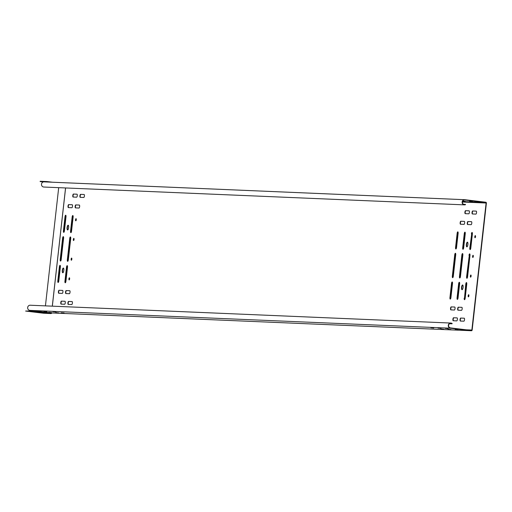 <?xml version="1.0" encoding="UTF-8"?>
<svg xmlns="http://www.w3.org/2000/svg" width="512" height="512" viewBox="0 0 512 512"><rect width="100%" height="100%" fill="white"/><g stroke="black" fill="none" stroke-linecap="round" stroke-linejoin="round"><path stroke-width="0.77" d="M58.694 187.661L45.434 305.862M51.27 312.922A0.742 0.704 -87.6 0 1 51.168 312.915L50.675 313.536L31.955 311.142A0.755 0.71 -87.6 0 0 32.346 311.328L25.6 311.046L32.525 311.91A150.893 3.597 -173.6 0 0 37.504 312.512L38.368 312.614A150.893 3.597 6.4 0 1 43.341 313.21L43.578 313.235A1.389 1.312 -87.6 0 0 43.674 313.248L50.771 313.549A1.389 1.312 92.4 0 0 51.91 312.947A1.248 1.184 -87.6 0 1 50.835 313.408L32.499 311.2L32.749 310.784L51.078 312.992A0.819 0.774 92.4 0 0 51.469 312.928M31.795 310.995L25.6 311.046M46.797 181.542L40.16 181.261L46.15 181.83M43.219 181.978L40.122 181.574M45.946 181.946L46.477 181.638A0.755 0.71 -87.6 0 1 46.906 181.549L52.48 182.221L46.912 181.549A0.755 0.755 0 0 0 46.848 181.542M464.448 204.87A2.586 2.445 92.4 0 0 465.523 204.653L465.408 204.371A2.278 2.15 -87.6 0 1 462.419 202.029A2.278 2.15 -87.6 0 1 464.813 200.019L485.754 202.547A0.429 0.41 -87.6 0 1 486.106 203.021L471.859 330.042A0.429 0.41 -87.6 0 1 471.405 330.426L450.47 327.904A2.278 2.15 -87.6 0 1 448.582 325.382A2.278 2.15 -87.6 0 1 452.013 323.808L452.186 323.558A2.586 2.445 92.4 0 0 448.294 325.35A2.586 2.445 92.4 0 0 450.432 328.211L471.373 330.733A0.742 0.704 92.4 0 0 472.154 330.08L486.4 203.059A0.742 0.704 92.4 0 0 485.786 202.234L464.845 199.712A2.586 2.445 92.4 0 0 462.131 201.99A2.586 2.445 92.4 0 0 464.448 204.87L43.827 187.034A2.586 2.445 -87.6 0 1 41.504 184.154A2.586 2.445 -87.6 0 1 44.224 181.875L464.493 199.699M469.581 201.363L472.499 201.696L469.581 201.363M462.739 201.075L465.37 201.395L462.643 201.254M65.997 216.742A1.51 0.493 -83.1 0 0 65.683 215.226A1.51 0.493 -83.1 0 0 65.018 216.704L63.43 230.835A1.51 0.493 -83.1 0 0 63.738 232.358A1.51 0.493 -83.1 0 0 64.41 230.88L65.997 216.742M63.597 238.163A1.51 0.493 -83.1 0 0 63.283 236.64A1.51 0.493 -83.1 0 0 62.611 238.118L60.211 259.533A1.51 0.493 -83.1 0 0 60.518 261.056A1.51 0.493 -83.1 0 0 61.19 259.578L63.597 238.163M60.378 266.861A1.51 0.493 -83.1 0 0 60.064 265.338A1.51 0.493 -83.1 0 0 59.392 266.816L57.811 280.954A1.51 0.493 -83.1 0 0 58.118 282.47A1.51 0.493 -83.1 0 0 58.79 280.992L60.378 266.861M67.603 229.939A2.374 0.768 -83.1 0 0 68.64 227.648A2.374 0.768 -83.1 0 0 68.154 225.229A2.374 0.768 -83.1 0 0 68.134 225.229A2.374 0.768 -83.1 0 0 67.104 227.52A2.374 0.768 -83.1 0 0 67.584 229.939A2.374 0.768 -83.1 0 0 67.603 229.939M63.328 268.058A2.374 0.768 -83.1 0 0 62.298 270.355A2.374 0.768 -83.1 0 0 62.784 272.768A2.374 0.768 -83.1 0 0 62.803 272.768A2.374 0.768 -83.1 0 0 63.834 270.477A2.374 0.768 -83.1 0 0 63.347 268.058A2.374 0.768 -83.1 0 0 63.328 268.058M73.126 217.05A1.51 0.493 -83.1 0 0 72.813 215.526A1.51 0.493 -83.1 0 0 72.147 217.005L70.56 231.142A1.51 0.493 -83.1 0 0 70.867 232.659A1.51 0.493 -83.1 0 0 71.539 231.181L73.126 217.05M70.726 238.464A1.51 0.493 -83.1 0 0 70.413 236.941A1.51 0.493 -83.1 0 0 69.741 238.419L67.341 259.84A1.51 0.493 -83.1 0 0 67.648 261.357A1.51 0.493 -83.1 0 0 68.32 259.878L70.726 238.464M67.507 267.162A1.51 0.493 -83.1 0 0 67.194 265.638A1.51 0.493 -83.1 0 0 66.522 267.117L64.941 281.254A1.51 0.493 -83.1 0 0 65.248 282.771A1.51 0.493 -83.1 0 0 65.92 281.293L67.507 267.162M76.032 218.675A1.075 0.352 -83.1 0 0 75.565 219.718A1.075 0.352 -83.1 0 0 75.782 220.819A1.075 0.352 -83.1 0 0 75.789 220.819A1.075 0.352 -83.1 0 0 76.262 219.776A1.075 0.352 -83.1 0 0 76.038 218.675A1.075 0.352 -83.1 0 0 76.032 218.675M73.824 238.381A1.075 0.352 -83.1 0 0 73.35 239.424A1.075 0.352 -83.1 0 0 73.574 240.518A1.075 0.352 -83.1 0 0 73.581 240.518A1.075 0.352 -83.1 0 0 74.048 239.475A1.075 0.352 -83.1 0 0 73.83 238.381A1.075 0.352 -83.1 0 0 73.824 238.381M71.61 258.08A1.075 0.352 -83.1 0 0 71.142 259.123A1.075 0.352 -83.1 0 0 71.36 260.224A1.075 0.352 -83.1 0 0 71.373 260.224A1.075 0.352 -83.1 0 0 71.84 259.181A1.075 0.352 -83.1 0 0 71.622 258.08A1.075 0.352 -83.1 0 0 71.61 258.08M69.165 279.923A1.075 0.352 -83.1 0 0 69.632 278.886A1.075 0.352 -83.1 0 0 69.408 277.786A1.075 0.352 -83.1 0 0 69.402 277.786A1.075 0.352 -83.1 0 0 68.934 278.829A1.075 0.352 -83.1 0 0 69.152 279.923A1.075 0.352 -83.1 0 0 69.165 279.923M73.453 194.035A1.51 0.493 -83.1 0 0 72.794 195.494A1.51 0.493 -83.1 0 0 73.107 197.03A1.51 0.493 -83.1 0 0 73.114 197.037L76.621 197.184A1.51 0.493 -83.1 0 0 77.28 195.725A1.51 0.493 -83.1 0 0 76.973 194.189A1.51 0.493 -83.1 0 0 76.96 194.182L73.747 194.074A1.51 0.493 -83.1 0 0 73.101 195.418A1.51 0.493 -83.1 0 0 73.325 197.043M68.685 204.595A1.51 0.493 -83.1 0 0 68.032 206.054A1.51 0.493 -83.1 0 0 68.339 207.59A1.51 0.493 -83.1 0 0 68.352 207.59L71.859 207.738A1.51 0.493 -83.1 0 0 72.512 206.278A1.51 0.493 -83.1 0 0 72.205 204.742A1.51 0.493 -83.1 0 0 72.192 204.742L68.979 204.627A1.51 0.493 -83.1 0 0 68.333 205.978A1.51 0.493 -83.1 0 0 68.557 207.603M75.814 204.896A1.51 0.493 -83.1 0 0 75.162 206.355A1.51 0.493 -83.1 0 0 75.469 207.891A1.51 0.493 -83.1 0 0 75.482 207.891L78.989 208.045A1.51 0.493 -83.1 0 0 79.642 206.586A1.51 0.493 -83.1 0 0 79.334 205.043A1.51 0.493 -83.1 0 0 79.322 205.043L76.109 204.928A1.51 0.493 -83.1 0 0 75.462 206.278A1.51 0.493 -83.1 0 0 75.686 207.904M80.582 194.336A1.51 0.493 -83.1 0 0 79.923 195.795A1.51 0.493 -83.1 0 0 80.237 197.338A1.51 0.493 -83.1 0 0 80.243 197.338L83.75 197.485A1.51 0.493 -83.1 0 0 84.41 196.026A1.51 0.493 -83.1 0 0 84.102 194.49A1.51 0.493 -83.1 0 0 84.09 194.49L80.877 194.374A1.51 0.493 -83.1 0 0 80.23 195.725A1.51 0.493 -83.1 0 0 80.454 197.344M59.078 290.259A1.51 0.493 -83.1 0 0 58.419 291.718A1.51 0.493 -83.1 0 0 58.726 293.254A1.51 0.493 -83.1 0 0 58.739 293.254L62.246 293.402A1.51 0.493 -83.1 0 0 62.906 291.942A1.51 0.493 -83.1 0 0 62.598 290.406A1.51 0.493 -83.1 0 0 62.586 290.406L59.373 290.291A1.51 0.493 -83.1 0 0 58.726 291.642A1.51 0.493 -83.1 0 0 58.95 293.267M61.44 301.114A1.51 0.493 -83.1 0 0 60.787 302.573A1.51 0.493 -83.1 0 0 61.094 304.115A1.51 0.493 -83.1 0 0 61.107 304.115L64.614 304.262A1.51 0.493 -83.1 0 0 65.267 302.803A1.51 0.493 -83.1 0 0 64.96 301.267A1.51 0.493 -83.1 0 0 64.947 301.267L61.734 301.152A1.51 0.493 -83.1 0 0 61.088 302.502A1.51 0.493 -83.1 0 0 61.312 304.122M66.208 290.56A1.51 0.493 -83.1 0 0 65.549 292.019A1.51 0.493 -83.1 0 0 65.856 293.555A1.51 0.493 -83.1 0 0 65.869 293.555L69.376 293.709A1.51 0.493 -83.1 0 0 70.035 292.25A1.51 0.493 -83.1 0 0 69.728 290.707A1.51 0.493 -83.1 0 0 69.715 290.707L66.502 290.592A1.51 0.493 -83.1 0 0 65.856 291.942A1.51 0.493 -83.1 0 0 66.08 293.568M68.57 301.421A1.51 0.493 -83.1 0 0 67.917 302.88A1.51 0.493 -83.1 0 0 68.224 304.416A1.51 0.493 -83.1 0 0 68.237 304.416L71.744 304.563A1.51 0.493 -83.1 0 0 72.397 303.104A1.51 0.493 -83.1 0 0 72.09 301.568A1.51 0.493 -83.1 0 0 72.077 301.568L68.864 301.453A1.51 0.493 -83.1 0 0 68.218 302.803A1.51 0.493 -83.1 0 0 68.442 304.429M458.125 233.37A1.51 0.493 -83.1 0 0 457.818 231.853A1.51 0.493 -83.1 0 0 457.146 233.331L455.558 247.462A1.51 0.493 -83.1 0 0 455.866 248.986A1.51 0.493 -83.1 0 0 456.538 247.507L458.125 233.37M455.725 254.79A1.51 0.493 -83.1 0 0 455.411 253.267A1.51 0.493 -83.1 0 0 454.739 254.746L452.339 276.16A1.51 0.493 -83.1 0 0 452.646 277.683A1.51 0.493 -83.1 0 0 453.318 276.205L455.725 254.79M452.506 283.488A1.51 0.493 -83.1 0 0 452.192 281.965A1.51 0.493 -83.1 0 0 451.52 283.443L449.939 297.581A1.51 0.493 -83.1 0 0 450.246 299.098A1.51 0.493 -83.1 0 0 450.918 297.619L452.506 283.488M465.254 233.677A1.51 0.493 -83.1 0 0 464.947 232.154A1.51 0.493 -83.1 0 0 464.275 233.632L462.688 247.77A1.51 0.493 -83.1 0 0 462.995 249.286A1.51 0.493 -83.1 0 0 463.667 247.808L465.254 233.677M462.854 255.091A1.51 0.493 -83.1 0 0 462.541 253.568A1.51 0.493 -83.1 0 0 461.869 255.046L459.469 276.467A1.51 0.493 -83.1 0 0 459.776 277.984A1.51 0.493 -83.1 0 0 460.448 276.506L462.854 255.091M459.635 283.789A1.51 0.493 -83.1 0 0 459.322 282.266A1.51 0.493 -83.1 0 0 458.65 283.744L457.069 297.882A1.51 0.493 -83.1 0 0 457.376 299.398A1.51 0.493 -83.1 0 0 458.048 297.92L459.635 283.789M465.581 210.662A1.51 0.493 -83.1 0 0 464.922 212.122A1.51 0.493 -83.1 0 0 465.235 213.664A1.51 0.493 -83.1 0 0 465.248 213.664L468.749 213.811A1.51 0.493 -83.1 0 0 469.408 212.352A1.51 0.493 -83.1 0 0 469.101 210.816A1.51 0.493 -83.1 0 0 469.088 210.81L465.875 210.701A1.51 0.493 -83.1 0 0 465.229 212.045A1.51 0.493 -83.1 0 0 465.453 213.67M460.813 221.222A1.51 0.493 -83.1 0 0 460.16 222.682A1.51 0.493 -83.1 0 0 460.467 224.218A1.51 0.493 -83.1 0 0 460.48 224.218L463.987 224.365A1.51 0.493 -83.1 0 0 464.64 222.906A1.51 0.493 -83.1 0 0 464.333 221.37A1.51 0.493 -83.1 0 0 464.32 221.37L461.107 221.254A1.51 0.493 -83.1 0 0 460.467 222.605A1.51 0.493 -83.1 0 0 460.691 224.23M467.942 221.523A1.51 0.493 -83.1 0 0 467.29 222.982A1.51 0.493 -83.1 0 0 467.597 224.518A1.51 0.493 -83.1 0 0 467.61 224.518L471.117 224.672A1.51 0.493 -83.1 0 0 471.77 223.213A1.51 0.493 -83.1 0 0 471.462 221.67A1.51 0.493 -83.1 0 0 471.45 221.67L468.237 221.555A1.51 0.493 -83.1 0 0 467.597 222.906A1.51 0.493 -83.1 0 0 467.821 224.531M472.71 210.963A1.51 0.493 -83.1 0 0 472.051 212.422A1.51 0.493 -83.1 0 0 472.365 213.965A1.51 0.493 -83.1 0 0 472.378 213.965L475.878 214.112A1.51 0.493 -83.1 0 0 476.538 212.653A1.51 0.493 -83.1 0 0 476.23 211.117A1.51 0.493 -83.1 0 0 476.218 211.117L473.005 211.002A1.51 0.493 -83.1 0 0 472.358 212.352A1.51 0.493 -83.1 0 0 472.582 213.971M451.206 306.886A1.51 0.493 -83.1 0 0 450.547 308.346A1.51 0.493 -83.1 0 0 450.861 309.882A1.51 0.493 -83.1 0 0 450.867 309.882L454.374 310.029A1.51 0.493 -83.1 0 0 455.034 308.57A1.51 0.493 -83.1 0 0 454.726 307.034A1.51 0.493 -83.1 0 0 454.714 307.034L451.501 306.918A1.51 0.493 -83.1 0 0 450.854 308.269A1.51 0.493 -83.1 0 0 451.078 309.894M453.568 317.741A1.51 0.493 -83.1 0 0 452.915 319.206A1.51 0.493 -83.1 0 0 453.222 320.742A1.51 0.493 -83.1 0 0 453.235 320.742L456.742 320.89A1.51 0.493 -83.1 0 0 457.395 319.43A1.51 0.493 -83.1 0 0 457.088 317.894A1.51 0.493 -83.1 0 0 457.075 317.894L453.862 317.779A1.51 0.493 -83.1 0 0 453.222 319.13A1.51 0.493 -83.1 0 0 453.44 320.749M458.336 307.187A1.51 0.493 -83.1 0 0 457.677 308.646A1.51 0.493 -83.1 0 0 457.99 310.182A1.51 0.493 -83.1 0 0 457.997 310.182L461.504 310.336A1.51 0.493 -83.1 0 0 462.163 308.877A1.51 0.493 -83.1 0 0 461.856 307.334A1.51 0.493 -83.1 0 0 461.843 307.334L458.63 307.219A1.51 0.493 -83.1 0 0 457.984 308.57A1.51 0.493 -83.1 0 0 458.208 310.195M460.698 318.048A1.51 0.493 -83.1 0 0 460.045 319.507A1.51 0.493 -83.1 0 0 460.352 321.043A1.51 0.493 -83.1 0 0 460.365 321.043L463.872 321.19A1.51 0.493 -83.1 0 0 464.525 319.731A1.51 0.493 -83.1 0 0 464.218 318.195A1.51 0.493 -83.1 0 0 464.205 318.195L460.992 318.08A1.51 0.493 -83.1 0 0 460.352 319.43A1.51 0.493 -83.1 0 0 460.57 321.056M471.405 233.933A1.51 0.493 96.9 0 1 472.077 232.454A1.51 0.493 96.9 0 1 472.384 233.978L470.797 248.109A1.51 0.493 96.9 0 1 470.125 249.587A1.51 0.493 96.9 0 1 469.818 248.07L471.693 233.971A1.51 0.493 96.9 0 1 472.211 232.544M464.198 298.182A1.51 0.493 -83.1 0 0 464.506 299.699A1.51 0.493 -83.1 0 0 465.178 298.227L466.765 284.09A1.51 0.493 -83.1 0 0 466.451 282.573A1.51 0.493 -83.1 0 0 465.779 284.051L464.486 298.221A1.51 0.493 -83.1 0 0 464.659 299.648M468.998 255.354A1.51 0.493 96.9 0 1 469.67 253.875A1.51 0.493 96.9 0 1 469.984 255.392L467.578 276.806A1.51 0.493 96.9 0 1 466.906 278.285A1.51 0.493 96.9 0 1 466.598 276.768L469.293 255.386A1.51 0.493 96.9 0 1 469.811 253.958M466.861 246.867A2.374 0.768 96.9 0 1 466.842 246.867A2.374 0.768 96.9 0 1 466.362 244.448A2.374 0.768 96.9 0 1 467.392 242.157A2.374 0.768 96.9 0 1 467.411 242.157A2.374 0.768 96.9 0 1 467.898 244.576A2.374 0.768 96.9 0 1 466.861 246.867M462.586 284.986A2.374 0.768 -83.1 0 0 461.555 287.283A2.374 0.768 -83.1 0 0 462.042 289.696A2.374 0.768 -83.1 0 0 462.061 289.702A2.374 0.768 -83.1 0 0 463.091 287.405A2.374 0.768 -83.1 0 0 462.605 284.992A2.374 0.768 -83.1 0 0 462.586 284.986M475.053 237.747A1.075 0.352 96.9 0 1 475.04 237.747A1.075 0.352 96.9 0 1 474.822 236.646A1.075 0.352 96.9 0 1 475.29 235.603A1.075 0.352 96.9 0 1 475.296 235.61A1.075 0.352 96.9 0 1 475.52 236.704A1.075 0.352 96.9 0 1 475.053 237.747M472.838 257.453A1.075 0.352 96.9 0 1 472.832 257.446A1.075 0.352 96.9 0 1 472.608 256.352A1.075 0.352 96.9 0 1 473.082 255.309A1.075 0.352 96.9 0 1 473.088 255.309A1.075 0.352 96.9 0 1 473.312 256.41A1.075 0.352 96.9 0 1 472.838 257.453M470.63 277.152A1.075 0.352 96.9 0 1 470.624 277.152A1.075 0.352 96.9 0 1 470.4 276.051A1.075 0.352 96.9 0 1 470.867 275.014A1.075 0.352 96.9 0 1 470.88 275.014A1.075 0.352 96.9 0 1 471.098 276.109A1.075 0.352 96.9 0 1 470.63 277.152M468.422 296.858A1.075 0.352 96.9 0 1 468.41 296.858A1.075 0.352 96.9 0 1 468.192 295.757A1.075 0.352 96.9 0 1 468.659 294.714A1.075 0.352 96.9 0 1 468.672 294.714A1.075 0.352 96.9 0 1 468.89 295.814A1.075 0.352 96.9 0 1 468.422 296.858M65.824 215.309A1.51 0.493 -83.1 0 0 65.306 216.736L63.718 230.874A1.51 0.493 -83.1 0 0 63.891 232.307M63.424 236.73A1.51 0.493 -83.1 0 0 62.906 238.157L60.499 259.571A1.51 0.493 -83.1 0 0 60.672 261.005M60.205 265.427A1.51 0.493 -83.1 0 0 59.686 266.848L58.099 280.986A1.51 0.493 -83.1 0 0 58.272 282.419M68.294 225.286A2.374 0.768 -83.1 0 0 67.398 227.526A2.374 0.768 -83.1 0 0 67.738 229.914M63.488 268.122A2.374 0.768 -83.1 0 0 62.592 270.355A2.374 0.768 -83.1 0 0 62.931 272.742M72.954 215.616A1.51 0.493 -83.1 0 0 72.435 217.037L70.848 231.174A1.51 0.493 -83.1 0 0 71.021 232.608M70.554 237.03A1.51 0.493 -83.1 0 0 70.035 238.458L67.629 259.872A1.51 0.493 -83.1 0 0 67.802 261.306M67.334 265.728A1.51 0.493 -83.1 0 0 66.816 267.155L65.229 281.286A1.51 0.493 -83.1 0 0 65.402 282.72M76.173 218.79A1.075 0.352 -83.1 0 0 75.859 219.738A1.075 0.352 -83.1 0 0 75.942 220.736M73.965 238.496A1.075 0.352 -83.1 0 0 73.645 239.443A1.075 0.352 -83.1 0 0 73.728 240.442M71.757 258.202A1.075 0.352 -83.1 0 0 71.437 259.142A1.075 0.352 -83.1 0 0 71.52 260.141M69.542 277.901A1.075 0.352 -83.1 0 0 69.229 278.848A1.075 0.352 -83.1 0 0 69.312 279.846M77.043 194.208L73.747 194.074M72.275 204.768L68.979 204.627M79.405 205.069L76.109 204.928M84.173 194.515L80.877 194.374M62.669 290.432L59.373 290.291M65.03 301.293L61.734 301.152M69.798 290.733L66.502 290.592M72.16 301.594L68.864 301.453M457.952 231.936A1.51 0.493 -83.1 0 0 457.434 233.363L455.846 247.501A1.51 0.493 -83.1 0 0 456.019 248.934M455.552 253.357A1.51 0.493 -83.1 0 0 455.034 254.784L452.634 276.198A1.51 0.493 -83.1 0 0 452.806 277.632M452.333 282.054A1.51 0.493 -83.1 0 0 451.814 283.482L450.227 297.613A1.51 0.493 -83.1 0 0 450.4 299.046M465.082 232.243A1.51 0.493 -83.1 0 0 464.563 233.67L462.976 247.802A1.51 0.493 -83.1 0 0 463.149 249.235M462.682 253.658A1.51 0.493 -83.1 0 0 462.163 255.085L459.763 276.499A1.51 0.493 -83.1 0 0 459.936 277.933M459.462 282.355A1.51 0.493 -83.1 0 0 458.944 283.782L457.357 297.914A1.51 0.493 -83.1 0 0 457.53 299.347M469.171 210.842L465.875 210.701M464.403 221.395L461.107 221.254M471.533 221.696L468.237 221.555M476.301 211.142L473.005 211.002M454.797 307.059L451.501 306.918M457.158 317.92L453.862 317.779M461.926 307.36L458.63 307.219M464.288 318.221L460.992 318.08M470.278 249.536A1.51 0.493 96.9 0 1 470.106 248.102L471.693 233.971M466.592 282.656A1.51 0.493 -83.1 0 0 466.074 284.083L464.486 298.221M467.066 278.234A1.51 0.493 96.9 0 1 466.893 276.8L469.293 255.386M466.995 246.842A2.374 0.768 96.9 0 1 466.656 244.454A2.374 0.768 96.9 0 1 467.552 242.221M462.746 285.05A2.374 0.768 -83.1 0 0 461.85 287.29A2.374 0.768 -83.1 0 0 462.189 289.67M475.2 237.664A1.075 0.352 96.9 0 1 475.117 236.672A1.075 0.352 96.9 0 1 475.43 235.725M472.986 257.37A1.075 0.352 96.9 0 1 472.902 256.371A1.075 0.352 96.9 0 1 473.222 255.424M470.778 277.069A1.075 0.352 96.9 0 1 470.694 276.077A1.075 0.352 96.9 0 1 471.014 275.13M468.57 296.774A1.075 0.352 96.9 0 1 468.486 295.776A1.075 0.352 96.9 0 1 468.8 294.829M465.408 204.371L463.539 204.294M31.43 310.65A0.429 0.41 92.4 0 0 31.2 310.541L32.838 310.707L31.43 310.65L31.955 311.142M31.2 310.541L29.811 310.374A2.586 2.445 -87.6 0 1 27.667 307.514A2.586 2.445 -87.6 0 1 30.208 305.222L450.835 323.053M449.594 323.706L452.013 323.808M48.813 312.314L51.731 312.653L48.813 312.314M46.835 311.661L43.917 311.322L46.854 311.494M55.942 312.621L58.861 312.96L55.942 312.621M52.954 311.699L55.872 312.038L52.954 311.699M39.706 311.36L36.787 311.021L39.725 311.187M64.083 313.184L61.165 312.845L64.102 313.011M455.2 329.549L458.118 329.888L455.2 329.549M448.07 329.248L450.989 329.587L448.07 329.248M440.941 328.941L443.859 329.28L440.941 328.941M445.082 328.326L448 328.666L445.082 328.326M437.952 328.026L440.87 328.365L437.952 328.026M430.822 327.725L433.741 328.064L430.822 327.725M51.942 312.947L50.771 313.549A1.389 1.312 92.4 0 1 50.675 313.536L43.578 313.235M46.477 181.638L50.842 182.15M47.136 181.997L46.912 181.549M485.754 202.547L462.522 201.562M462.426 202.016L486.106 203.021M471.859 330.042L466.298 329.811M52.339 306.157L65.594 187.955L52.326 306.157M471.373 330.733L51.168 312.915L32.838 310.707M29.811 310.374L450.432 328.211M464.672 199.699L44.045 181.862M52.294 306.157L65.555 187.955M51.219 312.922L471.424 330.739"/></g></svg>
